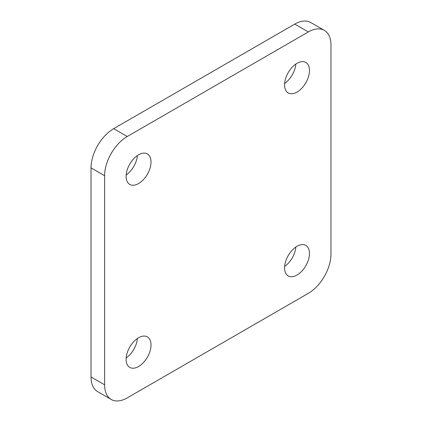 <?xml version="1.0" encoding="UTF-8"?>
<svg xmlns="http://www.w3.org/2000/svg" width="422" height="422" viewBox="0 0 422 422"><rect width="100%" height="100%" fill="white"/><g stroke="black" fill="none" stroke-linecap="round" stroke-linejoin="round"><path stroke-width="0.63" d="M126.173 357.93A17.608 10.165 120 0 0 137.377 338.523M138.564 366.523A17.608 10.165 120 0 0 150.068 351.009A17.608 10.165 120 0 0 147.368 336.898A17.608 10.165 120 0 0 138.564 337.769A17.608 10.165 120 0 0 127.059 353.288A17.608 10.165 120 0 0 129.76 367.393A17.608 10.165 120 0 0 138.564 366.523M126.173 174.961A17.608 10.165 120 0 0 137.377 155.554M138.564 183.554A17.608 10.165 120 0 0 150.068 168.04A17.608 10.165 120 0 0 147.368 153.93A17.608 10.165 120 0 0 138.564 154.8A17.608 10.165 120 0 0 127.059 170.319A17.608 10.165 120 0 0 129.76 184.425A17.608 10.165 120 0 0 138.564 183.554M284.623 83.477A17.608 10.165 120 0 0 295.827 64.07M297.019 92.07A17.608 10.165 120 0 0 308.519 76.556A17.608 10.165 120 0 0 305.823 62.445A17.608 10.165 120 0 0 297.019 63.321A17.608 10.165 120 0 0 285.515 78.835A17.608 10.165 120 0 0 288.215 92.945A17.608 10.165 120 0 0 297.019 92.07M284.623 266.446A17.608 10.165 120 0 0 295.827 247.039M297.019 275.038A17.608 10.165 120 0 0 308.519 259.525A17.608 10.165 120 0 0 305.823 245.414A17.608 10.165 120 0 0 297.019 246.29A17.608 10.165 120 0 0 285.515 261.804A17.608 10.165 120 0 0 288.215 275.914A17.608 10.165 120 0 0 297.019 275.038M330.975 45.022A32.014 18.484 120 0 0 324.344 30.368A32.014 18.484 120 0 0 308.334 31.951L127.244 136.506A32.014 18.484 120 0 0 104.609 175.71L104.609 384.817A32.014 18.484 120 0 0 111.239 399.476A32.014 18.484 120 0 0 127.244 397.888L308.334 293.337A32.014 18.484 120 0 0 330.975 254.128L330.975 45.022M324.344 30.368L310.761 22.524A32.014 18.484 120 0 0 294.756 24.112L113.666 128.663A32.014 18.484 120 0 0 91.025 167.872L91.025 376.978A32.014 18.484 120 0 0 97.656 391.632L111.239 399.476M308.334 31.951L294.756 24.112M127.244 136.506L113.666 128.663M104.609 175.71L91.025 167.872M104.609 384.817L91.025 376.978"/></g></svg>
